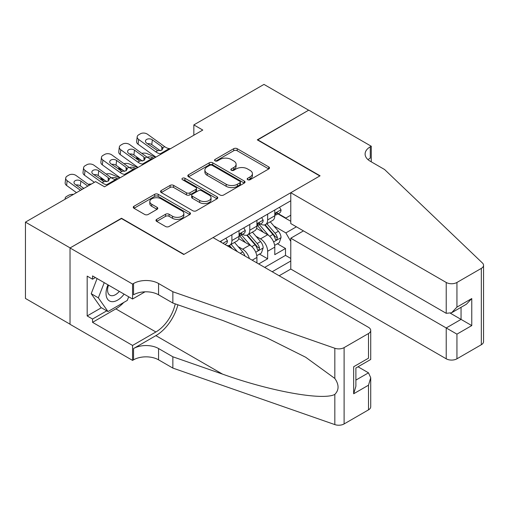 <?xml version="1.0" encoding="UTF-8"?>
<svg xmlns="http://www.w3.org/2000/svg" width="509" height="509" viewBox="0 0 509 509"><rect width="100%" height="100%" fill="white"/><g stroke="black" fill="none" stroke-linecap="round" stroke-linejoin="round"><path stroke-width="0.76" d="M247.679 179.702A1.737 1.005 0 0 0 250.135 179.702L268.765 168.943A2.481 1.432 0 0 0 269.496 167.932A2.481 1.432 0 0 0 268.765 166.914L237.2 148.692A2.481 1.432 0 0 0 233.695 148.692L215.059 159.451A1.737 1.005 0 0 0 214.55 160.157A1.737 1.005 0 0 0 215.059 160.869A1.737 1.005 0 0 0 217.515 160.869L219.926 159.476A7.934 4.581 0 0 1 231.15 159.476L233.777 160.997A7.934 4.581 0 0 1 236.106 164.235A7.934 4.581 0 0 1 233.777 167.474L231.366 168.867A1.737 1.005 0 0 0 230.857 169.573A1.737 1.005 0 0 0 231.366 170.286A1.737 1.005 0 0 0 233.822 170.286L236.233 168.893A7.934 4.581 0 0 1 247.457 168.893L250.091 170.413A7.934 4.581 0 0 1 252.413 173.652A7.934 4.581 0 0 1 250.091 176.89L247.679 178.284A1.737 1.005 0 0 0 247.17 178.99A1.737 1.005 0 0 0 247.679 179.702L247.679 178.284M156.702 219.366A2.481 1.432 0 0 0 155.977 220.378A2.481 1.432 0 0 0 156.702 221.39L165.559 226.505A2.481 1.432 0 0 0 169.064 226.505L189.762 214.556A2.481 1.432 0 0 0 190.487 213.545A2.481 1.432 0 0 0 189.762 212.533L158.191 194.304A2.481 1.432 0 0 0 154.685 194.304L133.988 206.253A2.481 1.432 0 0 0 133.263 207.265A2.481 1.432 0 0 0 133.988 208.276L144.69 214.454A2.481 1.432 0 0 0 148.195 214.454L157.052 209.339A2.481 1.432 0 0 0 157.777 208.327A2.481 1.432 0 0 0 157.052 207.316L151.746 204.255A6.636 3.83 0 0 1 149.805 201.545A6.636 3.83 0 0 1 153.896 198.007A6.636 3.83 0 0 1 161.13 198.834L181.91 210.834A6.636 3.83 0 0 1 183.857 213.545A6.636 3.83 0 0 1 179.76 217.082A6.636 3.83 0 0 1 172.526 216.255L169.064 214.251A2.481 1.432 0 0 0 165.559 214.251L156.702 219.366L156.702 221.39M121.486 218.558L70.115 247.908L25.45 222.121L25.45 298.452L70.026 324.188M121.486 218.253L184.023 254.354L319.811 175.955L257.274 139.854L308.645 110.198L263.974 84.405L193.846 124.896L193.846 135.209M25.45 222.121L95.577 181.63L104.51 186.79L202.779 130.056L193.846 124.896M220.098 195.017A2.481 1.432 0 0 0 223.61 195.017L244.301 183.068A2.481 1.432 0 0 0 245.026 182.057A2.481 1.432 0 0 0 244.301 181.045L212.737 162.816A2.481 1.432 0 0 0 209.224 162.816L188.534 174.765A2.481 1.432 0 0 0 187.808 175.777A2.481 1.432 0 0 0 188.534 176.788L220.098 195.017M183.176 180.078A1.737 1.005 0 0 1 184.939 180.32L184.939 178.258L217.031 196.786A2.481 1.432 0 0 1 217.757 197.797A2.481 1.432 0 0 1 217.031 198.809L196.334 210.758A2.481 1.432 0 0 1 192.828 210.758L161.258 192.536L161.258 190.506A2.481 1.432 0 0 0 160.532 191.524A2.481 1.432 0 0 0 161.258 192.536M161.258 190.506L170.114 185.397A2.481 1.432 0 0 1 173.626 185.397L186.428 192.79A2.481 1.432 0 0 0 189.933 192.79L195.812 189.393A2.481 1.432 0 0 0 196.538 188.381A2.481 1.432 0 0 0 195.812 187.369L182.483 179.677A1.737 1.005 0 0 1 181.974 178.964A1.737 1.005 0 0 1 183.043 178.042A1.737 1.005 0 0 1 184.939 178.258M258.706 263.948L267.639 258.788L267.639 251.261A10.11 5.834 -120 0 0 260.493 238.88L256.008 236.291M259.507 254.099L267.639 258.788M256.918 262.918L256.918 257.452A10.11 5.834 -120 0 0 249.773 245.071L238.721 238.689M249.353 258.547A10.11 5.834 60 0 0 242.628 249.2L238.142 246.611M279.161 275.757L290.779 269.057L446.221 358.8L446.221 327.955L461.052 319.391L461.052 307.309M272.194 271.736L290.779 261.009M290.779 200.769L220.022 241.616M242.532 234.286L242.628 234.344A10.11 5.834 60 0 0 247.679 234.846L254.824 230.717A10.11 5.834 -120 0 0 256.918 226.091L256.918 220.314M264.693 267.403L285.504 255.384L285.504 248.475L274.784 254.665L274.784 247.132A10.11 5.834 -120 0 0 267.639 234.757L256.587 228.376M260.398 223.973L260.493 224.03A10.11 5.834 -120 0 0 265.545 224.526A10.11 5.834 -120 0 0 267.639 219.901L267.639 214.124M265.545 224.526L272.69 220.403A10.11 5.834 -120 0 0 274.784 215.778L274.784 210.001M221.186 242.284L221.186 240.942M231.907 234.757L231.907 240.534A10.11 5.834 60 0 1 229.813 245.16A10.11 5.834 60 0 1 226.696 245.472M229.813 245.16L236.959 241.031A10.11 5.834 -120 0 0 239.052 236.405L239.052 230.628M249.773 224.437L249.773 230.214A10.11 5.834 60 0 1 247.679 234.846M290.779 241.412L285.861 232.899L273.874 225.977M285.861 232.899L296.403 226.81M277.908 213.863L290.779 221.294M278.264 213.659L285.861 218.043L290.779 215.205M277.373 243.779L285.504 248.475M285.504 255.384L290.779 258.432M248.373 179.944L250.091 178.952A7.934 4.581 0 0 0 252.413 175.713L252.413 173.652M236.106 164.235L236.106 166.297A7.934 4.581 0 0 1 233.777 169.535L232.059 170.528M268.733 168.963L237.2 150.753A2.481 1.432 0 0 0 233.695 150.753L215.752 161.111M244.269 183.087L212.737 164.878A2.481 1.432 0 0 0 209.224 164.878L188.565 176.808M239.917 182.763A1.737 1.005 0 0 0 240.426 182.057A1.737 1.005 0 0 0 239.917 181.344L212.208 165.349A1.737 1.005 0 0 0 209.753 165.349L207.208 166.818A7.934 4.581 0 0 0 204.885 170.057A7.934 4.581 0 0 0 207.208 173.295L226.149 184.233A7.934 4.581 0 0 0 237.372 184.233L239.917 182.763L239.917 184.824A1.737 1.005 0 0 0 240.426 184.118L240.426 182.057M204.885 170.057L204.885 172.118A7.934 4.581 0 0 0 207.208 175.357L207.208 173.295M239.917 184.824L237.372 186.294A7.934 4.581 0 0 1 226.149 186.294L207.208 175.357M161.296 192.555L170.114 187.458L170.114 185.397M196.538 188.381L196.538 190.449A2.481 1.432 0 0 1 195.812 191.46L189.933 194.852A2.481 1.432 0 0 1 186.428 194.852L173.626 187.458A2.481 1.432 0 0 0 170.114 187.458M184.939 180.32L216.999 198.828M199.713 200.457A6.636 3.83 0 0 0 206.94 201.29A6.636 3.83 0 0 0 211.038 197.746A6.636 3.83 0 0 0 209.097 195.042L201.774 190.811A2.481 1.432 0 0 0 198.268 190.811L192.389 194.203A2.481 1.432 0 0 0 191.664 195.214A2.481 1.432 0 0 0 192.389 196.232L199.713 200.457L199.713 202.518A6.636 3.83 0 0 0 206.94 203.352A6.636 3.83 0 0 0 211.038 199.814L211.038 197.746M191.664 195.214L191.664 197.282A2.481 1.432 0 0 0 192.389 198.294L192.389 196.232M199.713 202.518L192.389 198.294M183.857 213.545L183.857 215.606A6.636 3.83 0 0 1 179.76 219.144A6.636 3.83 0 0 1 172.526 218.316L169.064 216.319A2.481 1.432 0 0 0 165.559 216.319L156.734 221.409M149.805 201.545L149.805 203.606A6.636 3.83 0 0 0 151.746 206.317L151.746 204.255M157.02 209.358L151.746 206.317M189.723 214.575L158.191 196.372A2.481 1.432 0 0 0 154.685 196.372L134.02 208.296M274.637 245.363L279.25 242.698L281.038 237.538A6.693 3.868 -120 0 0 278.429 231.251L270.266 221.803M155.589 157.3L147.006 153.597A5.052 2.526 -5.9 0 0 141.839 153.374M268.631 235.406L259.304 224.609M140.853 159.953L138.073 158.751L138.232 160.297M263.325 232.263L257.91 225.996A16.046 9.264 -120 0 0 257.408 225.436M264.635 224.889L272.894 234.452A6.693 3.868 60 0 1 275.28 239.065L275.763 239.86L276.673 239.733L277.424 237.824A6.693 3.868 -120 0 0 275.038 233.211L266.875 223.763M265.119 224.736L273.995 235.005A3.41 1.972 60 0 1 274.854 236.341L277.424 237.824M136.628 156.899A5.052 2.526 -5.9 0 0 136.622 157.205A5.052 2.526 -5.9 0 0 138.073 158.751M147.184 157.23A4.04 2.023 174.1 0 1 151.784 157.275L153.979 158.229M161.576 153.839L160.36 153.737A12.636 7.291 60 0 1 155.741 151.816L138.633 139.441L138.073 144.232A5.052 3.258 -173.3 0 1 136.628 141.585L137.188 136.787A5.052 3.258 6.7 0 0 138.633 139.441M155.913 157.109A18.954 10.943 60 0 1 155.181 156.607L138.073 144.232M279.517 207.265L281.038 209.893A6.693 3.868 60 0 1 279.651 212.857L276.26 214.817A6.693 3.868 -120 0 0 277.424 213.277L277.284 212.679M170.509 148.685L169.293 148.577A12.636 7.291 60 0 1 164.674 146.656L147.565 134.281A5.052 3.258 6.7 0 0 140.446 133.778L138.664 134.815A5.052 3.258 6.7 0 0 137.188 136.787M161.894 150.123L161.754 146.63L162.95 148.494L161.767 150.2L157.669 150.702L146.624 143.124A4.04 2.609 -173.3 0 1 145.466 141.006A4.04 2.609 -173.3 0 1 146.643 139.421A4.04 2.609 -173.3 0 1 152.344 139.822L151.784 144.62L160.271 150.759M151.784 144.62A4.04 2.609 6.7 0 0 147.457 143.729M161.754 146.63L152.344 139.822M275.006 215.129L275.038 215.129A6.693 3.868 -120 0 0 276.26 214.817M276.559 212.775L277.424 213.277C277.004 212.266 276.285 212.679 275.28 214.512A6.693 3.868 60 0 1 274.784 215.466M107.984 284.83A16.422 9.48 120 0 0 111.84 301.659A16.422 9.48 120 0 0 124.088 294.126M108.532 285.148A11.243 6.49 120 0 0 109.906 295.214A11.243 6.49 120 0 0 111.554 295.716A11.243 6.49 120 0 0 119.31 291.371M128.694 296.785L127.288 300.418L107.997 311.553L100.852 307.43L91.206 293.706L97.092 278.544M107.997 311.553L98.352 297.829L104.237 282.667M91.206 293.706L98.352 297.829M303.459 230.889L290.779 238.212L456.942 334.146L456.942 358.8L481.329 344.72L481.329 268.383A7.578 4.377 0 0 0 483.55 265.291A7.578 4.377 0 0 0 482.456 263.026L384.581 169.51L370.285 161.258A17.688 10.212 180 0 1 365.106 154.036A17.688 10.212 180 0 1 370.285 146.815L371.271 146.248L308.734 110.141L257.541 140.007M290.779 238.212L290.779 269.057M257.541 139.695L320.078 175.802L290.779 192.72L446.221 282.463A7.578 4.377 0 0 0 456.942 282.463L481.329 268.383M371.271 146.248L371.271 161.207L370.73 161.512M290.779 192.72L290.779 223.566L446.221 313.309L446.221 282.463M483.55 265.291L483.55 341.622A7.578 4.377 180 0 1 481.329 344.72M456.942 358.8A7.578 4.377 180 0 1 446.221 358.8M368.058 159.686A17.688 10.212 180 0 1 370.285 158.108L370.285 146.815M450.51 313.309L471.773 325.582L456.942 334.146M456.942 282.463L456.942 307.118L451.578 312.774L446.221 313.309M456.942 307.118L471.773 298.554L466.409 304.217L451.578 312.774M213.055 237.595L368.497 327.338A7.578 4.377 -0 0 1 370.717 330.43A7.578 4.377 -0 0 1 368.497 333.529L344.109 347.609L344.109 423.94A7.578 4.377 180 0 1 334.827 424.595L172.856 368.083L158.56 359.831A17.688 10.212 -0 0 0 133.549 359.831L132.563 360.397L70.026 324.297L70.026 247.959L121.218 218.406L183.755 254.506L213.055 237.595M172.856 368.083L172.856 356.79L222.522 374.115C269.993 391.224 323.024 400.806 334.827 394.405C339.134 390.002 339.134 384.677 334.827 378.441L305.686 357.254L266.481 337.658L222.522 320.371L172.856 303.046L158.56 294.794A17.688 10.212 -0 0 0 133.549 294.794L133.549 283.494L132.563 284.06L70.026 247.959M172.856 303.046L172.856 291.746L158.56 283.494A17.688 10.212 -0 0 0 133.549 283.494M222.522 374.115L155.881 335.641L133.549 348.538A17.688 10.212 -0 0 1 158.56 348.538L172.856 356.79M368.497 409.86L368.497 385.205L370.717 377.735L370.717 406.767A7.578 4.377 180 0 1 368.497 409.86L344.109 423.94M334.827 378.441L334.827 348.258L172.856 291.746M123.738 302.467A28.428 16.415 -60 0 1 115.855 308.874L92.543 322.337L92.543 319.035L106.75 310.834M95.399 277.564L92.543 279.212L87.179 276.12L87.179 315.936L92.543 319.035M92.543 279.212L92.543 275.916L132.563 299.018L132.563 284.06M132.563 360.397L132.563 345.439L155.881 331.976A28.428 16.415 120 0 0 175.23 303.873M92.543 322.337L132.563 345.439M358.031 366.785L368.497 372.83L370.717 377.735M155.881 335.641A32.913 18.998 120 0 0 177.889 304.802M145.04 291.816L132.563 299.018M334.827 348.258A7.578 4.377 -0 0 0 344.109 347.609M87.179 315.936L101.386 307.735M368.497 385.205L353.666 393.769L355.886 386.299L355.886 368.026L370.717 359.462L370.717 330.43M353.666 393.769L353.666 366.741C356.561 368.414 356.561 368.414 353.666 366.741L368.497 358.183C371.392 359.85 371.392 359.85 368.497 358.183L368.497 333.529M256.771 255.677L261.384 253.011L263.172 247.858A6.693 3.868 -120 0 0 260.563 241.571L252.4 232.117M137.723 167.614L129.14 163.911A5.052 2.526 -5.9 0 0 123.967 163.688M250.765 245.726L241.431 234.923M122.981 170.267L120.207 169.071L120.366 170.61M245.453 242.577L240.038 236.31A16.046 9.264 -120 0 0 239.542 235.75M246.77 235.209L255.028 244.765A6.693 3.868 60 0 1 257.414 249.378L257.898 250.173L258.801 250.046L259.558 248.144A6.693 3.868 -120 0 0 257.166 243.531L249.003 234.076M247.253 235.05L256.129 245.325A3.41 1.972 60 0 1 256.988 246.655L259.558 248.144M118.762 167.213A5.052 2.526 -5.9 0 0 118.756 167.525A5.052 2.526 -5.9 0 0 120.207 169.071M129.311 167.544A4.04 2.023 174.1 0 1 133.912 167.595L136.113 168.543M244.956 256.008A6.693 3.868 -120 0 0 242.698 251.885L234.534 242.43M119.857 177.927L111.274 174.224A5.052 2.526 -5.9 0 0 106.101 174.008M105.115 180.58L102.341 179.384L102.5 180.924M237.41 251.65L231.137 244.39M229.387 245.363L232.238 248.666M100.89 177.526A5.052 2.526 -5.9 0 0 100.884 177.838A5.052 2.526 -5.9 0 0 102.341 179.384M111.446 177.864A4.04 2.023 174.1 0 1 116.046 177.908L118.247 178.856M228.904 245.523L230.997 247.953M83.024 187.84A5.052 2.526 -5.9 0 0 83.018 188.152A5.052 2.526 -5.9 0 0 83.234 188.756M91.353 184.067A5.052 2.526 -5.9 0 0 88.235 184.322M65.368 199.07A5.052 2.526 -5.9 0 1 65.152 198.472A5.052 2.526 -5.9 0 1 66.634 196.423L68.422 195.392A5.052 2.526 -5.9 0 1 73.487 194.381M143.71 164.159L142.495 164.051A12.636 7.291 60 0 1 137.875 162.129L120.767 149.754L120.207 154.551A5.052 3.258 -173.3 0 1 118.762 151.898L119.322 147.107A5.052 3.258 6.7 0 0 120.767 149.754M138.047 167.429A18.954 10.943 60 0 1 137.315 166.92L120.207 154.551M261.651 217.578L263.172 220.212A6.693 3.868 60 0 1 261.785 223.171L258.387 225.131A6.693 3.868 -120 0 0 259.558 223.591L259.418 222.999M152.643 158.999L151.428 158.897A12.636 7.291 60 0 1 146.808 156.969L129.7 144.594A5.052 3.258 6.7 0 0 122.58 144.098L120.792 145.129A5.052 3.258 6.7 0 0 119.322 147.107M144.028 160.437L143.882 156.944L145.078 158.808L143.901 160.52L139.803 161.016L128.758 153.444A4.04 2.609 -173.3 0 1 127.6 151.319A4.04 2.609 -173.3 0 1 128.777 149.741A4.04 2.609 -173.3 0 1 134.471 150.142L133.912 154.933L142.405 161.073M133.912 154.933A4.04 2.609 6.7 0 0 129.591 154.049M143.882 156.944L134.471 150.142M257.14 225.449L257.166 225.449A6.693 3.868 -120 0 0 258.387 225.131M258.693 223.088L259.558 223.591C259.138 222.579 258.419 222.993 257.414 224.825A6.693 3.868 60 0 1 256.918 225.78M125.844 174.472L124.629 174.371A12.636 7.291 60 0 1 120.009 172.443L102.901 160.068L102.341 164.865A5.052 3.258 -173.3 0 1 100.897 162.212L101.456 157.421A5.052 3.258 6.7 0 0 102.901 160.068M120.181 177.743A18.954 10.943 60 0 1 119.45 177.24L102.341 164.865M243.786 227.898L245.306 230.526A6.693 3.868 60 0 1 243.919 233.491L240.522 235.451A6.693 3.868 -120 0 0 241.692 233.905L241.546 233.313M134.777 169.312L133.562 169.211A12.636 7.291 60 0 1 128.942 167.289L111.834 154.914A5.052 3.258 6.7 0 0 104.714 154.412L102.926 155.442A5.052 3.258 6.7 0 0 101.456 157.421M126.162 170.757L126.016 167.264L127.212 169.128L126.028 170.833L121.931 171.336L110.892 163.758A4.04 2.609 -173.3 0 1 109.734 161.639A4.04 2.609 -173.3 0 1 110.911 160.055A4.04 2.609 -173.3 0 1 116.606 160.456L116.046 165.247L124.54 171.393M116.046 165.247A4.04 2.609 6.7 0 0 111.725 164.362M126.016 167.264L116.606 160.456M239.275 235.762L239.3 235.762A6.693 3.868 -120 0 0 240.522 235.451M240.827 233.408L241.692 233.905C241.266 232.899 240.553 233.307 239.548 235.145A6.693 3.868 60 0 1 239.052 236.093M107.978 184.786L106.763 184.684A12.636 7.291 60 0 1 102.144 182.756L85.035 170.388L84.475 175.179A5.052 3.258 -173.3 0 1 83.024 172.532L83.584 167.735A5.052 3.258 6.7 0 0 85.035 170.388M94.362 182.33L84.475 175.179M225.92 238.212L227.434 240.84A6.693 3.868 60 0 1 226.053 243.805L224.933 244.447M116.911 179.632L115.696 179.524A12.636 7.291 60 0 1 111.077 177.603L93.968 165.228A5.052 3.258 6.7 0 0 86.848 164.725L85.06 165.756A5.052 3.258 6.7 0 0 83.584 167.735M108.296 181.07L108.15 177.577L109.346 179.442L108.162 181.147L104.065 181.649L93.02 174.072A4.04 2.609 -173.3 0 1 91.868 171.953A4.04 2.609 -173.3 0 1 93.045 170.369A4.04 2.609 -173.3 0 1 98.74 170.769L98.18 175.567L106.667 181.707M98.18 175.567A4.04 2.609 6.7 0 0 93.86 174.676M108.15 177.577L98.74 170.769M223.839 243.817L223.413 243.569M80.492 190.341L67.163 180.701L66.603 185.492A5.052 3.258 -173.3 0 1 65.158 182.846L65.718 178.055A5.052 3.258 6.7 0 0 67.163 180.701M76.496 192.65L66.603 185.492M89.425 185.181L76.102 175.541A5.052 3.258 6.7 0 0 68.982 175.045L67.194 176.076A5.052 3.258 6.7 0 0 65.718 178.055M82.102 189.412L75.154 184.385A4.04 2.609 -173.3 0 1 73.996 182.267A4.04 2.609 -173.3 0 1 75.179 180.689A4.04 2.609 -173.3 0 1 80.874 181.089L80.314 185.88L83.82 188.419M80.314 185.88A4.04 2.609 6.7 0 0 75.994 184.99M87.815 186.109L80.874 181.089M242.628 249.2L249.773 245.071M260.493 238.88L267.639 234.757M267.639 219.901L274.784 215.778M231.907 240.534L239.052 236.405M249.773 230.214L256.918 226.091M267.639 251.261L274.784 247.132M252.184 260.182L256.918 257.452M250.091 178.952L250.091 176.89M231.366 170.286L231.366 168.867M233.777 169.535L233.777 167.474M215.059 160.869L215.059 159.451M233.695 150.753L233.695 148.692M237.2 150.753L237.2 148.692M268.765 168.943L268.765 166.914M188.534 176.788L188.534 174.765M209.224 164.878L209.224 162.816M212.737 164.878L212.737 162.816M244.301 183.068L244.301 181.045M226.149 186.294L226.149 184.233M237.372 186.294L237.372 184.233M173.626 187.458L173.626 185.397M186.428 194.852L186.428 192.79M189.933 194.852L189.933 192.79M195.812 191.46L195.812 189.393M217.031 198.809L217.031 196.786M165.559 216.319L165.559 214.251M169.064 216.319L169.064 214.251M172.526 218.316L172.526 216.255M157.052 209.339L157.052 207.316M133.988 208.276L133.988 206.253M154.685 196.372L154.685 194.304M158.191 196.372L158.191 194.304M189.762 214.556L189.762 212.533M273.613 241.928L280.993 237.671M275.038 233.211L278.429 231.251M269.7 236.297L272.894 234.452M151.784 157.275L151.949 158.942M280.993 209.816L274.784 213.405M157.669 150.702L155.741 151.816M164.674 146.656L162.753 147.769M169.293 148.577L160.36 153.737M471.773 298.554L471.773 325.582M158.56 294.794L158.56 283.494M158.56 348.538L158.56 359.831M334.827 424.595L334.827 394.405M133.549 348.538L133.549 359.831M115.855 308.874L155.881 331.976M355.886 380.108L368.497 372.83M255.747 252.248L263.128 247.985M257.166 243.531L260.563 241.571M251.834 246.611L255.028 244.765M133.912 167.595L134.083 169.255M240.254 253.297L242.698 251.885M116.046 177.908L116.217 179.569M263.128 220.136L256.918 223.718M139.803 161.016L137.875 162.129M146.808 156.969L144.887 158.083M151.428 158.897L142.495 164.051M245.262 230.45L239.052 234.032M121.931 171.336L120.009 172.443M128.942 167.289L127.015 168.396M133.562 169.211L124.629 174.371M227.396 240.763L222.974 243.315M104.065 181.649L102.144 182.756M111.077 177.603L109.149 178.71M115.696 179.524L106.763 184.684M136.622 157.205L136.832 159.285M118.756 167.525L118.966 169.599M100.884 177.838L101.1 179.912M83.018 188.152L83.088 188.839M65.152 198.472L65.222 199.159"/></g></svg>
